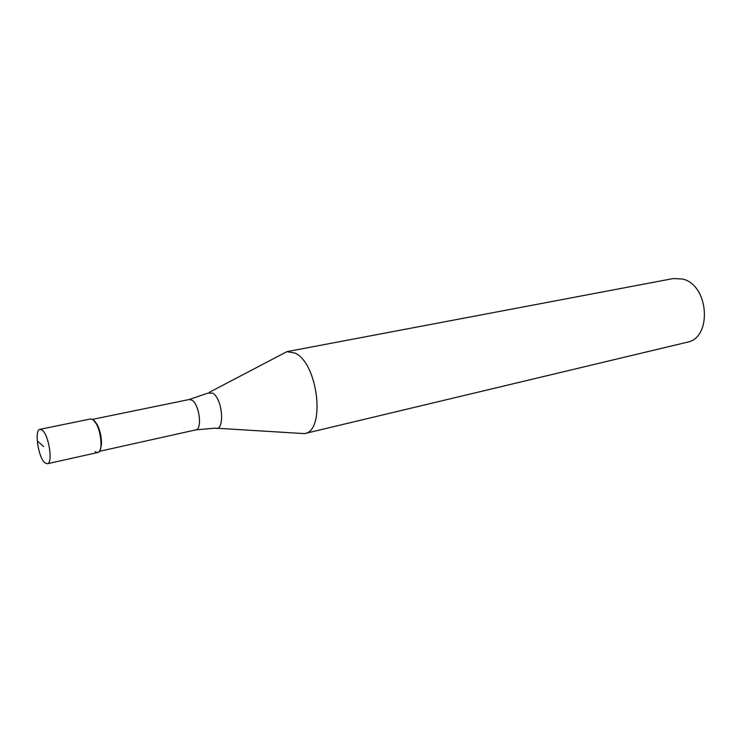 <?xml version="1.0" encoding="UTF-8"?>
<svg xmlns="http://www.w3.org/2000/svg" width="742" height="742" viewBox="0 0 742 742"><rect width="100%" height="100%" fill="white"/><g stroke="black" fill="none" stroke-linecap="round" stroke-linejoin="round"><path stroke-width="1.11" d="M42.331 430.221C49 435.229 53.174 463.462 47.33 463.75L44.798 462.73C38.176 457.332 34.151 429.711 39.975 429.33L42.331 430.221M47.33 463.75L97.842 452.481C104.158 452.063 100.291 424.526 93.204 419.768L90.672 418.942L39.975 429.33M93.64 420.083L97.156 424.489C100.272 430.898 101.719 437.65 101.487 444.773L99.947 450.44M93.204 419.768L96.506 424.118C99.771 430.833 101.292 437.919 101.051 445.376C100.374 451.785 98.398 453.844 95.134 451.544M209.244 392.36L286.941 351.643L294.852 353.034C318.012 362.671 325.933 431.232 304.48 433.616L216.914 428.245M304.48 433.616L686.971 342.275C712.515 338.194 709.083 284.863 682.603 279.029L673.337 278.538L286.941 351.643M43.574 446.554L37.221 440.841M99.428 451.331L195.74 429.896C202.557 429.266 199.394 404.279 191.946 400.179L189.238 399.511L92.583 419.351M189.238 399.511L207.63 393.204L212.629 393.093C222.888 398.584 225.16 432.159 215.097 428.134L195.74 429.896M97.156 424.489L96.506 424.118M101.487 444.773L101.051 445.376"/></g></svg>
